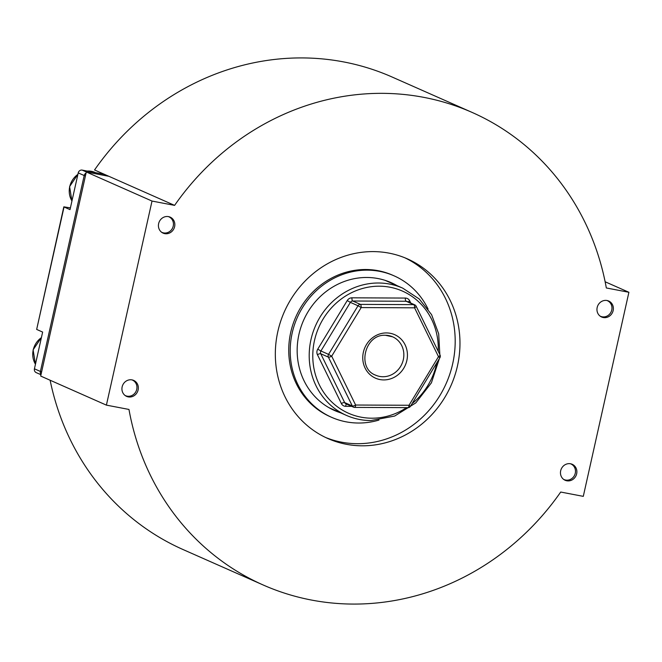 <?xml version="1.0" encoding="UTF-8"?>
<svg xmlns="http://www.w3.org/2000/svg" width="662" height="662" viewBox="0 0 662 662"><rect width="100%" height="100%" fill="white"/><g stroke="black" fill="none" stroke-linecap="round" stroke-linejoin="round"><path stroke-width="0.99" d="M174.619 226.661A8.738 8.11 113.9 0 0 170.167 217.136A8.738 8.11 113.9 0 0 158.64 223.607A8.738 8.11 113.9 0 0 163.092 233.123A8.738 8.11 113.9 0 0 174.619 226.661M138.126 389.918A8.738 8.11 113.9 0 0 133.674 380.402A8.738 8.11 113.9 0 0 122.147 386.865A8.738 8.11 113.9 0 0 126.599 396.381A8.738 8.11 113.9 0 0 138.126 389.918M597.174 307.491A8.738 8.11 -66.1 0 1 608.701 301.028A8.738 8.11 -66.1 0 1 613.153 310.552A8.738 8.11 -66.1 0 1 601.626 317.015A8.738 8.11 -66.1 0 1 597.174 307.491M560.681 470.756A8.738 8.11 -66.1 0 1 572.208 464.285A8.738 8.11 -66.1 0 1 576.66 473.81A8.738 8.11 -66.1 0 1 565.133 480.273A8.738 8.11 -66.1 0 1 560.681 470.756M457.467 365.887A98.233 91.116 113.9 0 0 407.395 258.867A98.233 91.116 113.9 0 0 277.833 331.521A98.233 91.116 113.9 0 0 327.905 438.542A98.233 91.116 113.9 0 0 457.467 365.887M325.53 437.45A98.233 91.116 113.9 0 0 452.684 363.777A98.233 91.116 113.9 0 0 404.987 257.849M605.134 281.772L628.9 292.281L606.326 287.962A258.354 239.636 113.9 0 0 472.172 112.449L392.127 77.032A258.354 239.636 -66.1 0 0 94.542 169.96L108.882 176.307L86.308 171.988L40.688 376.057L106.4 405.127L128.974 409.447A258.354 239.636 113.9 0 0 263.128 584.968L183.076 549.551A258.354 239.636 -66.1 0 1 50.122 380.228M263.128 584.968A258.354 239.636 113.9 0 0 560.706 492.04L583.288 496.359L628.9 292.281M108.882 176.307L174.594 205.377A258.354 239.636 113.9 0 1 472.172 112.449M106.4 405.127L152.02 201.058L174.594 205.377M86.308 171.988L152.02 201.058M378.97 420.072A77.33 71.728 -66.1 0 1 331.588 417.308L330.123 416.663A77.33 71.728 -66.1 0 1 295.525 382.015A77.33 71.728 -66.1 0 1 310.255 294.722A77.33 71.728 -66.1 0 1 392.69 275.227L394.155 275.872A77.33 71.728 -66.1 0 1 428.074 309.08M331.588 417.308A77.33 71.728 -66.1 0 1 296.99 382.661A77.33 71.728 -66.1 0 1 311.719 295.368A77.33 71.728 -66.1 0 1 394.155 275.872M340.649 412.831A69.915 64.851 -66.1 0 1 334.583 410.531A69.915 64.851 -66.1 0 1 303.304 379.202A69.915 64.851 -66.1 0 1 316.626 300.275A69.915 64.851 -66.1 0 1 391.159 282.649A69.915 64.851 -66.1 0 1 396.943 285.595M104.538 174.379L82.179 170.109A3.492 3.244 113.9 0 0 78.224 172.898L70.015 209.631L64.04 206.983L36.667 329.428L42.641 332.076L34.432 368.808A3.492 3.244 113.9 0 0 36.211 372.615L40.986 374.725M36.667 329.428L63.825 206.834L70.404 207.901M570.404 463.748A8.523 7.911 -66.1 0 1 575.121 473.827A8.523 7.911 -66.1 0 1 565.621 480.049A8.523 7.911 -66.1 0 1 563.519 479.305M606.897 300.49A8.523 7.911 -66.1 0 1 611.614 310.561A8.523 7.911 -66.1 0 1 602.114 316.792A8.523 7.911 -66.1 0 1 600.012 316.047M131.87 379.856A8.523 7.911 -66.1 0 1 136.587 389.935A8.523 7.911 -66.1 0 1 127.087 396.157A8.523 7.911 -66.1 0 1 124.994 395.413M168.363 216.598A8.523 7.911 -66.1 0 1 173.08 226.677A8.523 7.911 -66.1 0 1 163.58 232.9A8.523 7.911 -66.1 0 1 161.487 232.155M438.227 351.315A66.771 61.938 113.9 0 0 379.301 286.191A66.771 61.938 113.9 0 0 312.894 351.911A66.771 61.938 113.9 0 0 371.771 418.202A66.771 61.938 113.9 0 0 406.6 407.635M370.662 420.544A69.568 64.528 -66.1 0 1 346.433 415.397A69.568 64.528 -66.1 0 1 311.272 338.323A69.568 64.528 -66.1 0 1 378.498 283.005A69.568 64.528 -66.1 0 1 402.728 288.152L385.094 280.349M392.624 336.817L385.466 335.295C364.803 333.813 356.52 368.395 375.652 375.18A20.977 19.455 113.9 0 0 382.959 376.736A20.977 19.455 113.9 0 0 403.224 360.054A20.977 19.455 113.9 0 0 392.624 336.817A20.977 19.455 113.9 0 0 385.607 335.27M383.753 379.922A23.774 22.053 -66.1 0 1 362.793 356.322A23.774 22.053 -66.1 0 1 386.434 332.928A23.774 22.053 -66.1 0 1 407.395 356.528A23.774 22.053 -66.1 0 1 383.753 379.922M320.747 353.748L344.662 402.595L352.308 405.98L328.393 357.124L320.747 353.748A2.797 2.59 -66.1 0 1 320.905 350.984L328.551 354.36L358.026 305.761L350.38 302.377L320.905 350.984L317.752 349.164A5.594 5.188 113.9 0 0 317.437 354.691A2.797 0.828 153.9 0 1 320.747 353.748M317.752 349.164L347.227 300.565L350.38 302.377A2.797 2.59 -66.1 0 1 352.73 301.003A2.797 0.968 90.3 0 1 351.927 297.817L405.326 298.065A2.797 0.968 90.3 0 0 406.12 301.251L352.73 301.003L360.376 304.388L413.767 304.636L406.12 301.251A2.797 2.59 -66.1 0 1 407.097 301.458L414.743 304.843A2.797 2.59 -66.1 0 0 413.767 304.636A2.797 0.968 -89.7 0 1 414.569 307.822L361.171 307.573L331.695 356.181L355.618 405.028L409.017 405.268L438.492 356.669L414.569 307.822A2.797 0.828 -26.1 0 0 416.125 306.167L440.048 355.014A2.797 0.828 -26.1 0 1 438.492 356.669L439.924 357.695L410.448 406.303L409.017 405.268A2.797 0.968 -89.7 0 1 408.04 407.643A2.797 2.797 0 0 0 410.448 406.303M317.437 354.691L341.36 403.539A5.594 5.188 113.9 0 0 345.746 406.327A2.797 0.968 90.3 0 1 346.474 404.043M351.927 297.817A5.594 5.188 113.9 0 0 347.227 300.565M408.297 301.988A2.797 0.828 153.9 0 1 409.712 300.846A5.594 5.188 113.9 0 0 405.326 298.065M409.712 300.846L410.812 303.105M351.704 406.352L345.746 406.327M412.054 403.655A66.771 61.938 113.9 0 0 436.812 362.834M407.9 407.61A2.797 0.968 -89.7 0 0 408.04 407.643L354.65 407.403A2.797 0.968 -89.7 0 0 355.618 405.028A2.797 0.828 -26.1 0 1 352.308 405.98A2.797 2.59 -66.1 0 0 353.533 407.163A2.797 2.797 0 0 0 354.65 407.403A2.797 0.968 -89.7 0 1 354.501 407.37A2.797 2.59 -66.1 0 1 353.533 407.163L345.887 403.779A2.797 2.59 -66.1 0 1 344.662 402.595A2.797 0.828 153.9 0 0 341.36 403.539M328.393 357.124A2.797 0.828 -26.1 0 0 331.695 356.181L328.551 354.36A2.797 2.59 -66.1 0 0 328.393 357.124M361.171 307.573A2.797 0.968 -89.7 0 0 360.376 304.388A2.797 2.59 -66.1 0 0 358.026 305.761L361.171 307.573M34.432 368.808L40.407 371.448A3.492 3.244 113.9 0 0 41.061 374.394M82.179 170.109L86.523 172.029M41.632 371.854L40.407 371.448L84.198 175.538L78.224 172.898M86.06 173.072A3.492 3.244 113.9 0 0 84.198 175.538L85.423 175.943M41.4 337.645A19.231 17.833 113.9 0 0 35.458 364.208M95.56 172.666L95.08 172.451A19.231 17.833 113.9 0 0 91.48 171.326A19.231 17.833 113.9 0 0 87.194 171.069M77.893 174.387A19.231 17.833 113.9 0 0 71.951 200.95M328.799 407.593L346.433 415.397C354.153 418.789 362.28 420.519 370.803 420.577L394.676 416.042L415.819 402.868L431.409 382.835L439.361 358.622M439.924 357.695A2.797 2.797 0 0 0 440.048 355.014M416.125 306.167A2.797 2.797 0 0 0 414.743 304.843M439.833 354.592L438.683 333.813L431.599 314.69L419.236 298.976L402.728 288.152M35.45 364.274L33.1 349.842L41.433 337.488M71.943 201.016L69.593 186.585L77.926 174.23M87.07 171.044L91.422 171.309L95.08 172.451"/></g></svg>
